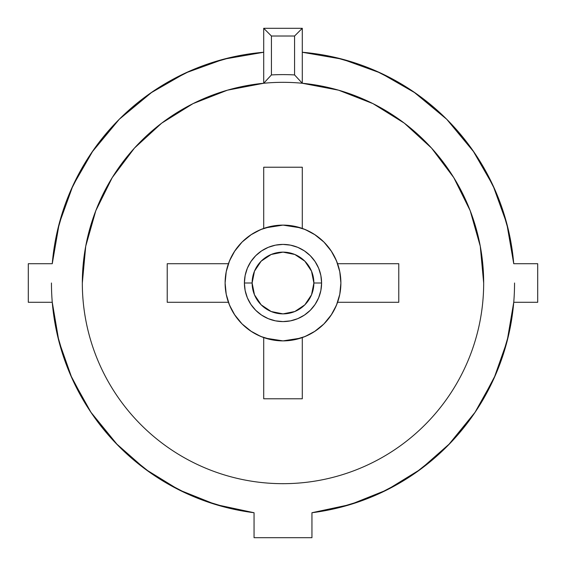 <?xml version="1.0" encoding="UTF-8"?>
<svg xmlns="http://www.w3.org/2000/svg" width="566" height="566" viewBox="0 0 566 566"><rect width="100%" height="100%" fill="white"/><g stroke="black" fill="none" stroke-linecap="round" stroke-linejoin="round"><path stroke-width="0.85" d="M321.594 283A38.594 38.594 0 0 0 283 244.406A38.594 38.594 0 0 0 244.406 283L252.125 283A30.875 30.875 0 0 1 283 252.125A30.875 30.875 0 0 1 313.875 283L321.594 283L320.851 290.528L318.651 297.766L315.085 304.437L310.288 310.288L304.437 315.085L297.766 318.651L290.528 320.851L283 321.594L275.472 320.851L268.234 318.651L261.563 315.085L255.712 310.288L250.915 304.437L247.349 297.766L245.149 290.528L244.406 283A38.594 38.594 0 0 1 283 244.406A38.594 38.594 0 0 1 321.594 283A38.594 38.594 0 0 1 283 321.594A38.594 38.594 0 0 1 244.406 283L245.149 275.472L247.349 268.234L250.915 261.563L255.712 255.712L261.563 250.915L268.234 247.349L275.472 245.149L283 244.406L290.528 245.149L297.766 247.349L304.437 250.915L310.288 255.712L315.085 261.563L318.651 268.234L320.851 275.472L321.594 283L313.875 283L311.519 271.185L304.833 261.167L294.815 254.481L283 252.125L271.185 254.481L261.167 261.167L254.481 271.185L252.125 283L254.481 294.815L261.167 304.833L271.185 311.519L283 313.875L294.815 311.519L304.833 304.833L311.519 294.815L313.875 283A30.875 30.875 0 0 1 283 313.875A30.875 30.875 0 0 1 252.125 283L244.406 283A38.594 38.594 0 0 0 283 321.594A38.594 38.594 0 0 0 321.594 283M331.584 314.477L323.929 323.929L331.131 315.163L336.48 305.152L339.777 294.292L340.888 283A57.888 57.888 0 0 1 283 340.888A57.888 57.888 0 0 1 225.112 283A57.888 57.888 0 0 1 283 225.112A57.888 57.888 0 0 1 340.888 283A57.888 57.888 0 0 0 337.577 263.706L398.775 263.706L398.775 302.294L398.775 263.706L337.577 263.706A57.888 57.888 0 0 0 228.423 263.706L167.225 263.706L228.423 263.706M483.675 283A200.675 200.675 0 0 1 283 483.675A200.675 200.675 0 0 1 82.325 283L85.728 246.224L95.81 210.694L112.231 177.611L134.439 148.094L161.678 123.155L193.027 103.628L227.426 90.178L263.706 83.259A200.675 200.675 0 0 1 302.294 83.259L338.574 90.178L372.973 103.628L404.322 123.155L431.561 148.094L453.769 177.611L470.19 210.694L480.272 246.224L483.675 283C483.675 296.174 482.388 309.227 479.819 322.146C477.244 335.072 473.438 347.623 468.4 359.792C463.356 371.968 457.172 383.529 449.857 394.488C442.534 405.447 434.214 415.578 424.896 424.896C415.578 434.214 405.447 442.534 394.488 449.857C383.529 457.172 371.968 463.356 359.792 468.4C347.623 473.438 335.072 477.244 322.146 479.819C309.227 482.388 296.174 483.675 283 483.675C269.826 483.675 256.773 482.388 243.854 479.819C230.928 477.244 218.377 473.438 206.208 468.4C194.032 463.356 182.471 457.172 171.512 449.857C160.553 442.534 150.422 434.214 141.104 424.896C131.786 415.578 123.466 405.447 116.143 394.488C108.828 383.529 102.644 371.968 97.6 359.792C92.562 347.623 88.756 335.072 86.181 322.146C83.612 309.227 82.325 296.174 82.325 283A200.675 200.675 0 0 1 263.706 83.259L263.706 28.3L271.425 36.019L271.425 74.931A208.394 208.394 0 0 1 294.575 74.931L294.575 36.019L271.425 36.019L294.575 36.019L302.294 28.3L263.706 28.3L263.706 83.259L271.425 74.931L271.425 36.019L263.706 28.3L302.294 28.3L294.575 36.019L294.575 74.931L302.294 83.259A200.675 200.675 0 0 1 483.675 283L483.675 282.95M302.385 52.27A231.544 231.544 0 0 0 302.294 52.263A231.544 231.544 0 0 1 513.737 263.706A231.544 231.544 0 0 0 380.409 72.943M53.982 248.87L52.256 263.706A231.544 231.544 0 0 1 263.706 52.263L223.719 59.175L185.549 72.964L150.372 93.199L119.27 119.27L93.199 150.372L72.964 185.549L59.175 223.719L52.263 263.706L28.3 263.706L28.3 302.294L52.263 302.294L58.864 341.114L71.953 378.251L91.14 412.628L115.881 443.263L145.448 469.264L178.998 489.873L215.554 504.504L254.056 512.732L254.056 537.7L311.944 537.7L311.944 512.732L350.446 504.504L387.002 489.873L420.552 469.264L450.119 443.263L474.86 412.628L494.047 378.251L507.136 341.114L513.737 302.294L537.7 302.294L537.7 263.706L513.737 263.706L506.825 223.719L493.036 185.549L472.801 150.372L446.73 119.27L415.628 93.199L380.451 72.964L342.281 59.175L302.294 52.263L317.13 53.982M51.456 283A231.544 231.544 0 0 0 71.974 378.293M145.384 469.214A231.544 231.544 0 0 0 215.632 504.532M511.933 317.682L513.744 302.294A231.544 231.544 0 0 0 514.544 283M244.979 511.402L254.056 512.732A231.544 231.544 0 0 1 52.263 302.294L54.067 317.682M512.018 248.87L513.744 263.706L537.7 263.706L537.7 302.294L513.737 302.294A231.544 231.544 0 0 1 311.944 512.732L321.021 511.402M508.707 231.338L501.356 205.96M495.165 190.268L481.899 164.458M474.258 152.48L446.73 119.27L413.513 91.742M401.542 84.101L375.732 70.835M360.04 64.644L334.655 57.293M263.706 52.256L248.87 53.982M231.345 57.293L205.96 64.644M190.268 70.835L164.458 84.101M152.487 91.742L119.27 119.27L91.742 152.48M84.101 164.458L70.835 190.268M64.644 205.96L57.293 231.338M57.138 333.997L64.991 361.009M70.368 374.657L87.518 407.103M90.786 412.098L117.707 445.145M126.982 454.088L150.294 472.744M163.793 481.503L187.537 493.955M203.279 500.394L228.346 508.006M337.654 508.006L362.721 500.394M378.463 493.955L402.207 481.503M415.706 472.744L439.018 454.088M448.293 445.145L475.214 412.098M478.482 407.103L495.632 374.657M501.009 361.009L508.862 333.997M97.6 359.792C102.644 371.968 108.828 383.529 116.143 394.488M171.512 449.857C182.471 457.172 194.032 463.356 206.208 468.4M359.792 468.4C371.968 463.356 383.529 457.172 394.488 449.857M449.857 394.488C457.172 383.529 463.356 371.968 468.4 359.792M480.039 244.993L477.244 232.612M469.278 208.359L463.094 194.485M451.76 174.427L449.892 171.569M449.857 171.512L442.442 161.147M428.129 144.415L416.052 132.777M399.228 119.412L394.544 116.186M394.488 116.143L384.901 110.122M366.103 100.345L350.106 93.878M329.943 87.893L312.92 84.567M253.08 84.567L236.057 87.893M215.894 93.878L199.897 100.345M181.099 110.122L171.569 116.108M171.512 116.143L166.772 119.412M149.948 132.777L137.871 144.415M123.537 161.176L116.186 171.456M116.143 171.512L114.24 174.427M102.906 194.485L96.722 208.359M88.756 232.612L85.961 244.993M262.391 337.095L254.948 333.636M251.523 331.584L242.071 323.929L250.837 331.131L260.848 336.48L271.708 339.777L283 340.888L294.292 339.777L305.152 336.48L315.163 331.131L323.929 323.929M242.007 323.872L234.416 314.477M232.364 311.052L228.905 303.609M228.905 262.391L232.364 254.948M234.416 251.523L242.071 242.071L234.869 250.837L229.52 260.848L226.223 271.708L225.112 283L226.223 294.292L229.52 305.152L234.869 315.163L242.071 323.929M242.128 242.007L251.523 234.416M254.948 232.364L262.391 228.905M303.609 228.905L311.052 232.364M314.477 234.416L323.929 242.071L315.163 234.869L305.152 229.52L294.292 226.223L283 225.112L271.708 226.223L260.848 229.52L250.837 234.869L242.071 242.071M323.993 242.128L331.584 251.523M333.636 254.948L337.095 262.391M337.095 303.609L333.636 311.052M323.872 323.993L314.477 331.584M311.052 333.636L303.609 337.095M302.294 83.259L302.294 28.3L302.294 83.259L294.575 74.931A208.394 208.394 0 0 0 271.425 74.931L263.706 83.259A200.675 200.675 0 0 1 302.294 83.259M254.056 512.732L254.056 537.7L311.944 537.7L311.944 512.732M52.263 302.294L28.3 302.294L28.3 263.706L52.263 263.706M340.888 283L339.777 271.708L336.48 260.848L331.131 250.837L323.929 242.071M167.225 263.706L167.225 302.294L228.423 302.294L167.225 302.294L167.225 263.706M302.294 167.225L302.294 228.423L302.294 167.225L263.706 167.225L302.294 167.225M263.706 167.225L263.706 228.423L263.706 167.225M265.383 227.857L283 225.112L300.617 227.857M398.775 302.294L337.577 302.294L398.775 302.294M263.706 398.775L263.706 337.577L263.706 398.775L302.294 398.775L302.294 337.577L302.294 398.775L263.706 398.775M300.617 338.143L283 340.888L265.383 338.143"/></g></svg>
